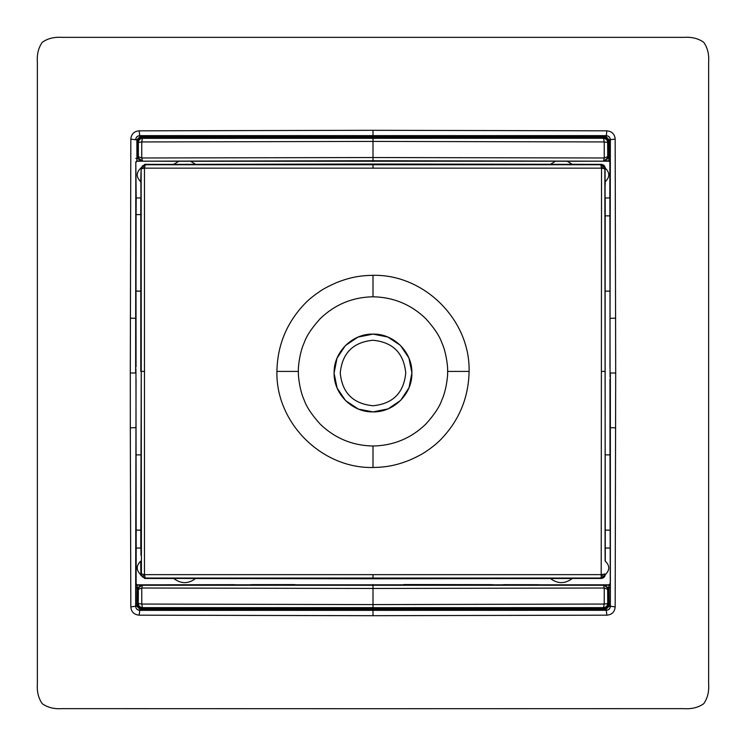 <?xml version="1.0" encoding="UTF-8"?>
<svg xmlns="http://www.w3.org/2000/svg" width="746" height="746" viewBox="0 0 746 746"><rect width="100%" height="100%" fill="white"/><g stroke="black" fill="none" stroke-linecap="round" stroke-linejoin="round"><path stroke-width="1.12" d="M610.051 377.056L609.995 291.126L605.137 291.126L605.137 454.874L609.995 454.874L610.293 606.19C610.051 608.699 608.68 610.069 606.2 610.303L606.022 609.323L609.128 606.2L608.904 584.817L609.883 583.829L608.904 584.817L603.076 584.827L608.232 587.606L610.256 587.606M135.949 368.944L136.182 548.049L140.947 548.049L140.957 555.192M373 708.7L684.073 708.635C691.784 709.157 698.331 707.525 703.72 703.72C707.525 698.312 709.166 691.747 708.635 684.045L708.635 61.955C709.166 54.253 707.525 47.697 703.72 42.28C698.293 38.475 691.784 36.843 684.185 37.365L61.927 37.365C54.216 36.843 47.669 38.475 42.28 42.28C38.475 47.688 36.834 54.253 37.365 61.955L37.365 684.045C36.834 691.747 38.475 698.303 42.28 703.72C47.707 707.525 54.216 709.157 61.787 708.635L373 708.7M609.128 606.2L610.368 606.265L610.359 373L615.702 373L615.17 606.88C614.723 611.934 611.962 614.704 606.88 615.17L373 615.702L373 610.34L606.2 610.303L139.735 610.368C137.245 610.125 135.875 608.755 135.632 606.265L135.707 606.19C135.725 608.549 137.096 609.92 139.8 610.303L139.978 609.323L136.872 606.2L137.096 584.817L136.117 583.829L136.182 548.049M615.17 606.88L610.368 606.265C610.125 608.755 608.755 610.125 606.265 610.368L606.88 615.17M610.191 584.165L609.202 585.144L604.008 585.162L607.486 587.932L608.232 587.606L608.531 603.654L607.738 603.654L607.636 589.34C607.393 586.869 606.032 585.507 603.561 585.265L604.008 585.162M605.137 454.874L605.053 548.049L609.818 548.049M605.127 462.082L605.127 461.42M609.958 379.145L609.995 454.874M605.202 197.951L605.137 291.126M605.202 371.405L601.388 371.405L601.528 168.158L604.857 168.848L605.295 561.188C609.939 565.682 609.93 570.177 605.267 574.653C604.894 576.984 603.542 578.253 601.192 578.458L601.388 371.405M604.577 168.782L603.327 166.293L603.663 165.948L605.109 168.605L605.062 197.951L609.818 197.951L609.883 162.171L608.904 161.183L567.184 161.248L572.201 164.297L601.546 164.362M373 275.311C424.334 274.174 470.297 319.997 469.094 371.405L447.637 371.405C447.926 364.869 445.521 350.396 441.865 342.88C439.627 336.138 434.265 328.063 425.77 318.645C411.037 304.461 393.44 297.178 373 296.787L373 275.311C359.302 275.61 349.921 277.344 336.269 282.725C328.585 286.138 323.037 289.084 319.642 291.565C313.852 295.453 308.984 299.416 305.039 303.463C286.809 322.44 277.428 345.09 276.906 371.405L298.363 371.405C298.074 377.933 300.479 392.405 304.135 399.921C306.373 406.673 311.735 414.748 320.23 424.166C334.963 438.34 352.56 445.632 373 446.015C393.44 445.632 411.027 438.35 425.77 424.166C434.265 414.748 439.627 406.673 441.865 399.921C445.521 392.405 447.926 377.933 447.637 371.405M603.663 165.948L600.772 164.763L145.228 164.763L144.472 168.158L601.528 168.158L603.327 166.293L600.856 165.062L601.528 168.158M358.714 409.172L373 411.895L387.883 408.929M388.172 408.808L400.499 400.499M400.723 400.276L408.929 387.883M409.05 387.594L411.895 373M411.895 372.683L408.929 358.117M408.808 357.828L400.499 345.501M400.276 345.277L387.883 337.071M387.594 336.95L373 334.105L358.117 337.071M357.828 337.192L345.501 345.501M345.277 345.724L337.071 358.117M336.95 358.406L334.105 373M334.105 373.317L337.071 387.883M337.192 388.172L345.501 400.499M345.724 400.723L358.117 408.929M373 296.787C352.56 297.178 334.973 304.461 320.23 318.645C311.735 328.053 306.373 336.138 304.135 342.88C300.479 350.396 298.074 364.869 298.363 371.405M373 334.105C352.215 333.574 333.574 352.215 334.105 373C333.574 393.785 352.215 412.426 373 411.895C393.785 412.426 412.426 393.785 411.895 373C412.426 352.215 393.785 333.574 373 334.105M373 405.749C353.11 403.81 342.19 392.89 340.251 373C342.19 353.11 353.11 342.19 373 340.251C392.89 342.19 403.81 353.11 405.749 373C403.81 392.89 392.89 403.81 373 405.749M373 446.015L373 467.5C321.666 468.637 275.703 422.814 276.906 371.405M373 467.5C386.698 467.201 396.079 465.467 409.731 460.077C417.415 456.673 422.963 453.727 426.358 451.246C432.148 447.358 437.016 443.394 440.961 439.347C459.191 420.371 468.572 397.721 469.094 371.405M144.472 574.644L142.672 576.509L145.144 577.749L144.472 574.644L141.423 574.028L142.337 576.863L145.228 578.047L600.772 578.047L603.663 576.863L604.857 573.963L601.528 574.644L144.472 574.644L144.472 168.158L141.143 168.848L141.246 371.405L144.612 371.405M141.423 574.028L141.246 371.405L140.798 530.145L136.08 530.145M142.337 576.863L140.891 574.206L140.705 561.188C136.061 565.682 136.07 570.177 140.733 574.653L140.891 574.206M140.78 548.049L140.798 530.145M140.798 197.951L140.798 371.405M141.143 168.848L140.705 181.623C136.061 177.119 136.07 172.634 140.733 168.158L144.808 164.344L145.228 164.763L142.337 165.948L141.143 168.848M140.873 181.735L140.938 197.951L136.182 197.951L135.809 161.835L137.096 161.183L136.117 162.171M373 168.195L373 164.027L173.725 164.362L178.816 161.248L137.096 161.183M145.144 577.749L144.556 578.458M140.919 575.623L140.938 574.793M136.005 454.874L140.863 454.874M136.042 366.855L136.005 291.08L140.863 291.08M140.863 291.126L136.005 291.126M140.808 202.147L140.808 209.094M140.808 211.743L140.817 214.606L136.08 214.606L136.005 291.08M144.808 164.344L173.725 164.362M195.592 164.325L190.435 161.201L176.933 161.239M195.527 164.269L190.435 161.201M373 164.027L550.473 164.269M586.878 164.325L550.408 164.325L555.565 161.201L190.594 161.267M600.856 165.062L601.192 164.344C603.542 164.558 604.894 165.826 605.267 168.158L605.109 168.605M603.747 165.248L604.708 166.358M605.23 167.831L605.267 168.158C609.93 172.634 609.939 177.119 605.295 181.623L605.043 187.619M605.127 281.419L605.127 280.375M605.183 216.582L605.192 202.147M609.995 291.126L609.855 175.469M373 574.616L373 578.784L195.527 578.542C188.272 583.997 181.036 583.987 173.799 578.504L144.808 578.458L140.733 574.653M135.809 161.835L135.641 373L130.298 373L130.308 427.822L130.83 606.88L135.632 606.265L136.042 379.145M136.08 214.606L136.182 197.951M142.924 161.173L373 160.744L373 161.49M603.076 161.173L373 160.744L373 141.414L141.777 141.945L141.749 157.984L373 157.537L373 160.744L373 157.537L604.251 157.984L603.561 160.735C606.032 160.493 607.393 159.131 607.636 156.66L604.251 157.984L604.223 141.945L603.551 138.364C606.218 138.775 607.58 140.136 607.636 142.449L607.72 156.735L607.636 142.449L604.223 141.945L373 141.414L373 138.299L603.645 138.271L142.449 138.364C139.968 138.607 138.607 139.968 138.364 142.449L138.364 156.66C138.607 159.131 139.968 160.493 142.439 160.735L141.749 157.984L138.364 156.66L138.364 142.449L141.777 141.945L142.533 137.292C139.474 137.562 137.777 139.241 137.469 142.346L138.262 142.346C138.392 139.931 139.754 138.579 142.355 138.271L373 138.299L373 135.66L606.2 135.697L606.022 136.677L609.128 139.8L608.904 161.183M550.408 164.325L555.565 161.201L567.184 161.248M609.883 162.171L610.293 139.81C610.275 137.451 608.904 136.08 606.2 135.697L606.265 135.632C608.755 135.875 610.125 137.245 610.368 139.735L609.958 366.855M138.514 587.932L137.768 587.606L141.992 585.162L138.514 587.932L138.28 589.265L137.488 589.256L137.469 603.654L138.262 603.654C138.532 606.162 139.894 607.514 142.355 607.729L142.449 607.636C139.782 607.225 138.42 605.864 138.364 603.551L141.777 604.055L141.749 588.016L138.364 589.34L138.262 603.654L138.364 589.34C138.607 586.869 139.968 585.507 142.439 585.265L136.798 585.144L136.117 583.829L137.096 584.817L603.076 584.827M135.744 158.394L136.919 158.394L136.798 160.856L142.16 161.024L138.514 158.068L138.28 156.735L137.488 156.744L137.768 158.394L138.514 158.068M610.256 158.394L608.232 158.394L603.84 161.024L607.486 158.068L607.72 156.735L608.512 156.744L608.232 158.394L607.486 158.068M610.191 161.835L609.202 160.856L604.008 160.838M141.992 160.838L136.919 158.394L136.872 139.8L135.707 139.81C135.949 137.301 137.32 135.931 139.8 135.697L139.978 136.677L136.872 139.8M173.725 578.448L348.876 578.747M141.992 585.162L142.924 584.827M135.809 584.165L135.707 606.19L136.872 606.2M607.738 142.346C607.468 139.838 606.106 138.486 603.645 138.271L603.467 137.292C606.517 137.553 608.204 139.241 608.531 142.346L607.738 142.346M130.298 373L130.83 139.12L135.632 139.735C135.875 137.245 137.245 135.875 139.735 135.632L606.265 135.632L606.88 130.83L373 130.298L373 135.641L139.735 135.632L139.12 130.83L373 130.298M615.702 373L615.17 139.12L609.128 139.8M373 584.51L373 588.463L373 585.256L373 588.463L141.749 588.016L142.439 585.265L603.561 585.265L604.251 588.016L373 588.463L373 604.586L604.223 604.055L603.551 607.636L142.355 607.729L142.533 608.708L373 608.689L373 607.701L603.551 607.636C606.032 607.393 607.393 606.032 607.636 603.551L604.223 604.055L604.251 588.016L607.636 589.34L607.738 603.654C607.608 606.069 606.246 607.421 603.645 607.729L603.467 608.708L373 608.689L373 610.34L139.8 610.303L139.12 615.17L373 615.702M130.83 139.12C131.277 134.066 134.038 131.296 139.12 130.83M615.17 139.12C614.788 134.177 612.028 131.408 606.88 130.83M130.83 606.88C131.212 611.823 133.972 614.592 139.12 615.17M603.467 608.708C606.526 608.438 608.223 606.759 608.531 603.654M605.053 548.049L605.127 561.076M373 578.784L572.201 578.504C564.964 583.987 557.728 583.997 550.473 578.542L371.079 578.775M601.192 578.458L572.275 578.448M403.772 584.538L492.686 584.64M503.391 584.65L539.06 584.705M166.489 584.78L234.654 584.668M250.992 584.64L294.903 584.584M142.449 607.636L373 607.636L373 604.586L141.777 604.055L142.449 607.636M144.472 168.158L142.337 165.948M609.92 530.145L605.192 530.145M141.423 168.782L142.672 166.293L145.144 165.062M609.92 215.855L605.183 215.855M135.744 587.606L137.768 587.606L137.488 589.256M137.488 156.744L137.469 142.346M608.512 156.744L608.531 142.346M142.533 608.708C139.483 608.447 137.796 606.759 137.469 603.654M607.486 587.932L607.72 589.265L608.512 589.256M604.577 574.028L603.663 576.863M601.528 574.644L603.327 576.509L600.856 577.749M615.692 427.822L610.359 427.682M610.359 318.318L615.692 318.178M139.978 609.323L606.022 609.323M606.022 136.677L139.978 136.677M603.467 137.292L142.533 137.292M135.641 427.682L130.308 427.822M130.308 318.178L135.641 318.318"/></g></svg>
